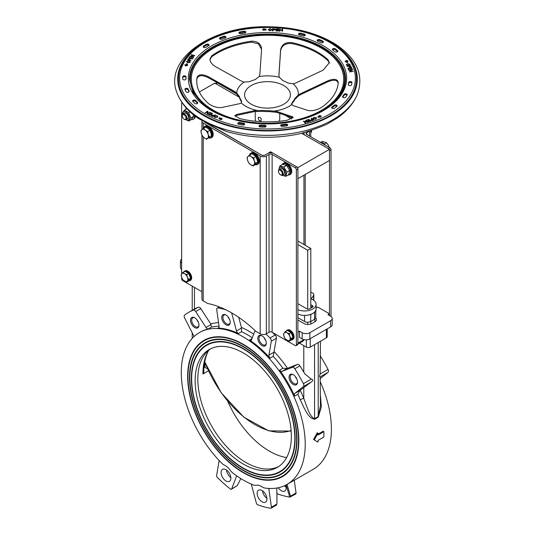 <?xml version="1.0" encoding="UTF-8"?>
<svg xmlns="http://www.w3.org/2000/svg" width="535" height="535" viewBox="0 0 535 535"><rect width="100%" height="100%" fill="white"/><g stroke="black" fill="none" stroke-linecap="round" stroke-linejoin="round"><path stroke-width="0.8" d="M310.808 308.133L310.808 248.487L297.908 241.044M310.808 324.023L310.808 321.468M297.908 244.595L307.725 250.266L307.725 309.143M307.725 322.291L307.725 324.498M310.808 248.487L307.725 250.266M310.808 292.244L312.721 293.013A3.812 2.2 180 0 1 313.838 294.571A3.812 2.2 180 0 1 313.59 295.353L311.29 298.858L312.734 299.687A11.436 6.601 180 0 1 316.078 304.355A11.436 6.601 180 0 1 309.832 310.24A11.436 6.601 180 0 1 297.908 309.691M297.908 303.693L306.863 308.855A1.906 1.097 -0 0 0 309.558 308.855L312.44 307.19A1.906 1.097 -0 0 0 312.44 305.632L310.808 304.689M310.808 306.468L311.671 306.97A0.816 0.468 180 0 1 311.912 307.304A0.816 0.468 180 0 1 311.678 307.632L312.44 305.632M316.078 304.355L316.078 308.802A11.436 6.601 180 0 1 315.884 310.019L315.884 310.019A11.436 6.601 180 0 1 312.734 313.47A11.436 6.601 180 0 1 306.749 315.289A11.436 6.601 180 0 1 297.908 314.132M314.654 312.36L314.466 319.362L315.697 317.696L315.884 310.019L314.654 312.36L312.734 313.47L310.808 314.58L306.749 315.289M314.466 319.362L310.614 321.582C308.106 322.505 306.114 322.505 304.649 321.582L297.908 317.69M313.59 295.353L313.59 299.794A3.812 2.2 -0 0 0 313.838 299.018L313.838 294.571M297.908 178.67L329.48 160.446L329.48 149.332L297.908 167.562L297.908 178.67M297.908 167.562L270.583 151.779L264.424 155.337L262.11 155.337L204.37 121.679M199.348 92.007L214.762 83.106L239.419 97.337M284.506 114.925L291.515 118.971L284.506 114.925M303.332 132.874L302.148 133.556L329.48 149.332M270.583 152.823L270.583 151.779M181.653 274.054L181.653 103.549A1.632 0.943 60 0 1 181.994 102.807A1.632 0.943 60 0 1 182.147 102.74M260.184 155.999A4.354 2.514 0 0 0 266.343 155.999L269.038 154.448A2.18 1.257 180 0 1 272.121 154.448L295.22 167.783A1.632 0.943 60 0 1 296.37 169.782L296.37 344.914A1.632 0.943 60 0 1 296.036 345.663A1.632 0.943 60 0 1 295.22 345.583L272.121 332.248A2.18 1.257 180 0 0 269.038 332.248L266.343 333.807A4.354 2.514 0 0 1 260.184 333.807L260.184 155.999L203.213 123.11A4.354 2.514 180 0 1 201.936 121.331A4.354 2.514 180 0 1 202.13 120.596M296.036 345.663L297.574 344.774A1.632 0.943 -120 0 0 297.908 344.032L297.908 168.893A1.632 0.943 -120 0 0 296.758 166.893L273.659 153.558A4.354 2.514 180 0 0 267.5 153.558L264.805 155.117A2.18 1.257 0 0 1 261.729 155.117L204.751 122.221A2.18 1.257 180 0 1 204.156 121.579M260.184 333.807L255.737 331.239A108.879 62.862 60 0 0 207.66 303.479L203.213 300.911A4.354 2.514 180 0 1 201.936 299.132L201.936 135.148M201.936 291.729L182.809 280.688A1.632 0.943 60 0 1 181.653 278.688L181.653 277.451M331.018 316.493L331.018 149.78A1.632 0.943 -120 0 0 329.861 147.78L306.762 134.445A2.18 1.257 0 0 1 306.127 133.556A2.18 1.257 0 0 1 306.762 132.667L309.457 131.108A4.354 2.514 180 0 0 310.073 130.667M304.281 132.593A4.354 2.514 0 0 0 303.947 133.556A4.354 2.514 0 0 0 305.224 135.335L328.323 148.67L329.861 147.78M331.018 149.78L329.48 150.669L329.48 315.583L329.48 313.804L327.935 314.694L330.63 316.245A5.444 3.143 -0 0 1 332.228 318.472L332.228 324.691A5.444 3.143 -0 0 1 330.63 326.912L309.845 338.916A5.444 3.143 -0 0 1 302.148 338.916L299.453 337.358L299.453 331.138L302.148 332.696A5.444 3.143 -0 0 0 309.845 332.696L330.63 320.692A5.444 3.143 -0 0 0 332.228 318.472M292.879 117.981L291.501 117.185M237.079 94.207L217.457 82.885A1.632 0.943 -120 0 0 216.642 82.798L215.438 83.493M215.097 83.687A1.632 0.943 60 0 1 215.919 83.774L239.011 97.109A4.354 2.514 180 0 0 239.406 97.31M331.058 316.519L331.018 312.674M181.746 273.92L182.983 272.402L184.582 273.666A4.628 2.675 -120 0 0 181.746 273.92A4.628 2.675 -120 0 0 181.746 277.698L181.097 275.09L181.746 273.92M186.762 274.589L187.417 277.19A4.628 2.675 -120 0 0 184.582 273.666L186.762 274.589L188.701 273.465L190.594 278.334L188.701 281.022L186.762 282.146L182.983 279.959L181.746 277.698A4.628 2.675 -120 0 0 184.582 281.223A4.628 2.675 -120 0 0 187.417 280.969A4.628 2.675 -120 0 0 187.417 277.19L188.654 279.457L186.762 282.146M188.701 273.465L184.923 271.285L182.983 272.402M190.594 278.334L188.654 279.457M189.343 275.117A4.247 2.454 60 0 1 189.865 276.468M284.145 333.037L285.382 331.526L286.981 332.783A4.628 2.675 -120 0 0 284.145 333.037A4.628 2.675 -120 0 0 284.145 336.816L283.49 334.208L284.145 333.037M289.161 333.706L289.81 336.308A4.628 2.675 -120 0 0 286.981 332.783L289.161 333.706L291.1 332.583L292.993 337.451L291.1 340.14L289.161 341.263L285.382 339.076L284.145 336.816A4.628 2.675 -120 0 0 286.981 340.34A4.628 2.675 -120 0 0 289.81 340.086A4.628 2.675 -120 0 0 289.81 336.308L291.047 338.575L289.161 341.263M291.1 332.583L287.322 330.403L285.382 331.526M292.993 337.451L291.047 338.575M291.742 334.235A4.247 2.454 60 0 1 292.264 335.585M291.207 339.992A5.444 3.143 -120 0 0 292.357 339.745A5.444 3.143 -120 0 0 292.357 333.459A5.444 3.143 -120 0 0 286.914 330.316A5.444 3.143 -120 0 0 286.192 331.058M286.693 330.764A5.169 2.989 60 0 1 287.027 330.57M287.409 330.456A5.169 2.989 60 0 1 292.538 334.676A5.169 2.989 60 0 1 291.308 339.845M292.357 339.745L292.933 339.411A5.444 3.143 -120 0 0 292.933 333.124A5.444 3.143 -120 0 0 287.489 329.981L286.914 330.316M188.808 280.875A5.444 3.143 -120 0 0 189.958 280.621A5.444 3.143 -120 0 0 189.51 273.632A5.444 3.143 -120 0 0 184.515 271.191A5.444 3.143 -120 0 0 183.793 271.94M185.016 271.339A5.169 2.989 60 0 1 189.203 273.86A5.169 2.989 60 0 1 188.909 280.728M189.958 280.621L190.54 280.293A5.444 3.143 -120 0 0 190.092 273.298A5.444 3.143 -120 0 0 185.09 270.864L184.515 271.191M279.009 121.305A12.252 7.069 -0 0 0 279.751 118.884L279.751 113.36M255.248 111.454L255.248 118.884A12.252 7.069 -0 0 0 255.991 121.305M258.184 118.141L258.559 117.205C260.786 117.386 261.615 118.556 261.033 120.723C259.495 121.084 258.545 120.221 258.184 118.141M264.504 125.257A1.632 0.943 180 0 1 266.076 126.2A1.632 0.943 180 0 1 264.384 127.143A84.791 48.953 180 0 1 260.505 127.009A1.632 0.943 180 0 1 259.007 126.066A1.632 0.943 180 0 1 260.772 125.13A81.527 47.067 -0 0 0 264.504 125.257L264.504 126.146A81.527 47.067 180 0 1 260.772 126.019A1.632 0.943 -0 0 0 259.201 126.514M265.882 126.641A1.632 0.943 -0 0 0 264.504 126.146M244.482 124.555A1.632 0.943 -0 0 0 243.519 124.093A81.527 47.067 180 0 1 239.974 123.411A1.632 0.943 -0 0 0 237.981 123.859M239.974 122.522A81.527 47.067 -0 0 0 243.519 123.204A1.632 0.943 180 0 1 244.676 124.107A1.632 0.943 180 0 1 242.556 125.009A84.791 48.953 180 0 1 238.871 124.301A1.632 0.943 180 0 1 237.787 123.411A1.632 0.943 180 0 1 239.974 122.522L239.974 123.411M282.614 126.387A1.632 0.943 180 0 1 280.688 125.464A1.632 0.943 180 0 1 282.032 124.535A81.527 47.067 -0 0 0 285.69 124.1A1.632 0.943 180 0 1 287.69 125.023A1.632 0.943 180 0 1 286.419 125.939A84.791 48.953 180 0 1 282.614 126.387M287.496 125.464A1.632 0.943 -0 0 0 285.69 124.989A81.527 47.067 180 0 1 282.032 125.424A1.632 0.943 -0 0 0 280.882 125.906M344.058 94.401A1.632 0.943 180 0 1 345.877 93.799A1.632 0.943 180 0 1 347.222 94.722A1.632 0.943 180 0 1 347.121 95.049A84.791 48.953 180 0 1 345.704 97.136A1.632 0.943 180 0 1 343.878 97.698A1.632 0.943 180 0 1 342.567 96.775A1.632 0.943 180 0 1 342.694 96.407A81.527 47.067 -0 0 0 344.058 94.401L344.058 95.29A81.527 47.067 180 0 1 342.754 97.216M347.041 95.183A1.632 0.943 -0 0 0 345.483 94.675A1.632 0.943 -0 0 0 344.058 95.29M336.97 106.278A1.632 0.943 -0 0 0 334.194 106.177A81.527 47.067 180 0 1 331.974 107.916A1.632 0.943 -0 0 0 331.827 108.043M331.974 107.027A81.527 47.067 -0 0 0 334.194 105.288A1.632 0.943 180 0 1 336.02 104.934A1.632 0.943 180 0 1 337.164 105.83A1.632 0.943 180 0 1 336.869 106.371A84.791 48.953 180 0 1 334.562 108.177A1.632 0.943 180 0 1 332.737 108.491A1.632 0.943 180 0 1 331.633 107.602A1.632 0.943 180 0 1 331.974 107.027L331.974 107.916M351.522 84.804A1.632 0.943 180 0 1 349.79 85.62A1.632 0.943 180 0 1 348.272 84.677A1.632 0.943 180 0 1 348.285 84.55A81.527 47.067 -0 0 0 348.7 82.41A1.632 0.943 180 0 1 350.398 81.554A1.632 0.943 180 0 1 351.963 82.497A1.632 0.943 180 0 1 351.956 82.577A84.791 48.953 180 0 1 351.522 84.804M351.869 83.079A1.632 0.943 -0 0 0 350.131 82.444A1.632 0.943 -0 0 0 348.7 83.299A81.527 47.067 180 0 1 348.379 85.018M317.81 41.182A1.632 0.943 180 0 1 317.188 40.439A1.632 0.943 180 0 1 318.104 39.597A1.632 0.943 180 0 1 319.83 39.704A84.791 48.953 180 0 1 322.826 41.128A1.632 0.943 180 0 1 323.394 41.837A1.632 0.943 180 0 1 322.445 42.7A1.632 0.943 180 0 1 320.699 42.553A81.527 47.067 -0 0 0 317.81 41.182M323.2 42.285A1.632 0.943 -0 0 0 322.826 42.011A84.791 48.953 -0 0 0 319.83 40.586A1.632 0.943 -0 0 0 317.382 40.887M334.877 51.721A81.527 47.067 -0 0 0 332.703 49.962A1.632 0.943 180 0 1 332.375 49.401A1.632 0.943 180 0 1 333.492 48.504A1.632 0.943 180 0 1 335.311 48.832A84.791 48.953 180 0 1 337.572 50.658A1.632 0.943 180 0 1 337.859 51.186A1.632 0.943 180 0 1 336.702 52.089A1.632 0.943 180 0 1 334.877 51.721M337.665 51.634A1.632 0.943 -0 0 0 337.572 51.547A84.791 48.953 -0 0 0 335.311 49.722A1.632 0.943 -0 0 0 332.563 49.842M304.315 34.12A1.632 0.943 180 0 1 305.238 34.969A1.632 0.943 180 0 1 302.897 35.818A81.527 47.067 -0 0 0 299.493 34.929A1.632 0.943 180 0 1 298.503 34.059A1.632 0.943 180 0 1 300.777 33.197A84.791 48.953 180 0 1 304.315 34.12L304.315 35.009A84.791 48.953 -0 0 0 300.777 34.086A1.632 0.943 -0 0 0 298.697 34.508M305.044 35.417A1.632 0.943 -0 0 0 304.315 35.009M222.038 39.149A1.632 0.943 180 0 1 220.36 39.202A1.632 0.943 180 0 1 219.497 38.366A1.632 0.943 180 0 1 220.219 37.584A84.791 48.953 180 0 1 223.49 36.38A1.632 0.943 180 0 1 225.141 36.36A1.632 0.943 180 0 1 225.971 37.182A1.632 0.943 180 0 1 225.188 37.992A81.527 47.067 -0 0 0 222.038 39.149M225.777 37.631A1.632 0.943 -0 0 0 223.49 37.269A84.791 48.953 -0 0 0 220.219 38.473A1.632 0.943 -0 0 0 219.684 38.814M244.662 33.036A81.527 47.067 -0 0 0 241.104 33.692A1.632 0.943 180 0 1 238.938 32.795A1.632 0.943 180 0 1 240.041 31.906A84.791 48.953 180 0 1 243.746 31.224A1.632 0.943 180 0 1 245.839 32.133A1.632 0.943 180 0 1 244.662 33.036M245.645 32.575A1.632 0.943 -0 0 0 243.746 32.113A84.791 48.953 -0 0 0 240.041 32.795A1.632 0.943 -0 0 0 239.132 33.244M206.229 44.378A1.632 0.943 180 0 1 208.021 44.158A1.632 0.943 180 0 1 209.045 45.034A1.632 0.943 180 0 1 208.59 45.682A81.527 47.067 -0 0 0 206.075 47.274A1.632 0.943 180 0 1 204.27 47.535A1.632 0.943 180 0 1 203.206 46.652A1.632 0.943 180 0 1 203.614 46.037A84.791 48.953 180 0 1 206.229 44.378L206.229 45.268A84.791 48.953 -0 0 0 203.614 46.926A1.632 0.943 -0 0 0 203.4 47.1M208.851 45.475A1.632 0.943 -0 0 0 206.229 45.268M349.482 71.804L351.796 70.078L348.773 70.239L352.465 69.684L350.204 71.529L353.22 71.362L349.536 71.917L351.796 70.078M350.204 71.529L353.127 71.376M348.873 70.446L352.518 70.025M347.302 61.137L347.824 62.301L346.419 62.508L345.898 61.351L345.095 61.471L346.205 60.375L348.098 61.017L347.302 61.137L347.73 62.314M345.363 61.431L346.245 60.609M345.931 61.425L346.56 62.488M347.476 60.97L346.292 60.569L345.597 61.251L346.071 61.177L346.593 62.341L347.529 62.2L347.001 61.037L347.476 61.11M346.305 65.123L347.703 63.825L350.131 64.588M346.72 65.063L348.539 65.564L349.723 64.708L347.83 63.892L346.72 65.063L348.539 65.344L349.703 64.394M346.305 64.902L347.703 63.605L350.117 64.327L348.666 65.638L346.279 64.762M347.081 66.48L350.679 65.939L351.147 67.076M349.295 67.035L350.198 67.437L350.699 66.882L350.371 66.066L349.047 66.266L349.295 67.035L350.198 67.216L350.612 66.614M349.047 66.266L349.295 66.815M351.154 66.882L350.338 67.504L348.613 66.327L346.988 66.273L350.679 65.718L351.147 66.915M348.445 68.48L349.041 69.791L348.599 69.858L347.884 68.266L351.575 67.711L352.271 69.249L351.836 69.316L351.268 68.059L350.137 68.226L350.672 69.41L350.231 69.47L349.703 68.293L348.445 68.48L348.947 69.804M350.137 68.226L350.579 69.423M347.977 68.473L351.575 67.932L352.177 69.269M279.491 31.13L279.698 29.151L282.039 30.963L282.212 29.238L282.674 29.258M282.694 29.037L282.467 31.231L280.133 29.418L279.952 31.144L279.471 31.124L279.698 28.93L282.039 30.742L282.212 29.017L282.694 29.037M263.675 30.094L265.781 29.886L265.835 29.325L263.795 28.977L262.772 29.505L263.675 30.301L263.922 30.04M265.781 29.886L265.835 29.325M264.022 29.124L266.096 29.198L266.009 30.034L263.936 29.96L263.882 30.435L262.431 29.492L264.069 28.649L264.022 29.264M268.209 29.886L270.148 28.783L271.847 29.987M268.724 29.753L269.934 30.809L271.332 29.9M268.724 29.906L269.934 30.582L271.332 29.933M271.847 29.766L269.914 30.836L268.209 29.666L270.148 28.562L271.847 29.726M271.332 29.967L270.128 28.81L268.724 29.686M272.402 30.883L272.609 28.91L274.622 28.997L275.451 29.646M273.987 30.007L274.93 29.632L274.529 29.258L274.93 29.412L273.084 28.964L273.004 29.973L273.987 30.007L274.93 29.412L274.529 29.03M273.004 29.746L273.987 29.779M274.622 28.776L275.451 29.425L272.977 30.007L272.883 30.896L272.382 30.883L272.609 28.683L274.622 28.997M276.468 30.762L278.809 30.843L275.94 31.003L276.167 28.81L278.922 28.903L276.642 29.084L276.575 29.759L278.655 30.087L276.548 30.014L276.468 30.762L278.782 31.063M276.575 29.759L278.661 30.054M275.96 31.003L276.167 29.03L278.895 29.124M191.015 56.202L193.797 56.837L190.072 56.289L193.777 55.566L191.169 54.677L194.72 55.479L191.015 56.202L193.67 57.031M191.129 54.965L194.586 55.673M190.206 56.322L193.777 55.566M185.591 65.123L186.401 64.086M185.237 65.043L185.785 65.765L187.036 65.451L186.588 65.344L187.344 64.227L186.447 64.026L185.685 65.143L185.237 65.043L185.739 65.925M186.715 65.377L187.344 64.227M185.551 64.962L186.307 63.846L187.658 64.147L186.902 65.263L187.671 65.444L185.658 65.945L184.782 64.788L185.551 65.109M186.454 61.779L189.022 61.084L190.186 62.475M186.922 61.732L187.925 62.769L189.811 62.1M186.889 61.792L187.925 62.548L189.831 62.221M189.785 62.388L188.828 61.137L186.922 61.512M189.022 60.856L190.186 62.254L187.732 62.829L186.514 61.418L189.022 61.084M189.771 60.315L191.028 60.91L187.484 60.107L188.253 59.031L189.571 58.776L190.132 59.786L189.771 60.535L191.082 60.829M187.611 60.141L188.253 59.251L189.571 58.997L190.132 60.007M189.35 60.221L189.711 59.913L189.397 59.285L189.711 59.913L189.35 60.442L188.086 60.154L189.35 60.442M189.397 59.057L189.711 59.693L189.397 59.057L188.648 59.164L188.086 59.933M190.888 58.355L192.098 58.629L192.948 57.372L193.369 57.466L192.333 58.997L188.781 58.195L189.791 56.71L190.213 56.804L189.383 58.014L190.473 58.261L191.242 57.125L191.664 57.218L190.888 58.576L192.098 58.85L193.242 57.66M189.383 58.014L190.473 58.482L191.53 57.412M188.915 58.221L190.079 56.998M305.532 120.689L307.638 122.301M303.405 121.472L306.963 122.207L305.759 120.602M305.759 120.382L307.812 122.234L304.081 121.565L305.512 123.083M304.081 121.565L305.686 123.023L305.284 123.17L303.666 121.378M303.666 121.157L306.963 121.987M319.589 115.861L319.85 116.095L318.104 116.744L318.626 117.212L320.632 116.804L320.926 116.028L319.676 116.162M320.345 116.797L320.632 117.025L320.926 116.028M318.104 116.744L318.579 117.392M319.074 115.647L321.214 115.921L320.746 117.158L320.298 116.757L318.552 117.406L317.77 116.697L319.515 116.055L319.074 115.647M313.089 118.456L313.791 117.6L316.359 117.968L316.62 118.442M313.55 118.375L313.757 118.964L315.677 119.305L315.924 118.121M315.924 117.901L314.025 117.586L313.757 118.737L315.677 119.084L315.924 117.901L316.158 118.523M313.537 118.489L313.757 118.964M313.316 118.897L313.791 117.379L316.359 117.74L315.911 119.292L313.316 118.897L313.082 118.342M316.359 117.968L316.626 118.329M311.497 118.489L313.624 120.094M310.748 120.616L311.33 119.613L312.152 119.305L311.316 118.329L311.745 118.395M311.564 119.613L311.183 120.449L311.564 119.833L311.183 120.449L311.892 120.622L313.129 119.967L312.393 119.305L311.564 119.613L311.183 120.228L311.892 120.402L313.129 119.967M311.745 118.175L313.798 120.027L312.079 120.636L310.634 120.121M310.748 120.395L311.33 119.392L312.152 119.084M306.515 120.328L308.742 119.506L310.621 121.198M307.652 121.104L309.257 120.509L308.561 119.659L306.341 120.168L308.742 119.506M308.401 121.933L310.126 121.077L309.498 120.509L307.478 120.943L309.257 120.288M308.742 119.285L310.795 121.137L308.227 121.773L310.126 121.077M189.089 91.111A1.632 0.943 180 0 1 189.156 91.371A1.632 0.943 180 0 1 187.745 92.301A1.632 0.943 180 0 1 185.953 91.625A84.791 48.953 180 0 1 184.97 89.452A1.632 0.943 180 0 1 184.929 89.238A1.632 0.943 180 0 1 186.374 88.302A1.632 0.943 180 0 1 188.153 89.024A81.527 47.067 -0 0 0 189.089 91.111L189.089 91.625M186.013 76.799A81.527 47.067 -0 0 0 185.973 78.224A81.527 47.067 -0 0 0 185.986 78.953A1.632 0.943 180 0 1 185.986 78.966A1.632 0.943 180 0 1 184.368 79.909A1.632 0.943 180 0 1 182.723 78.986A84.791 48.953 180 0 1 182.709 78.224A84.791 48.953 180 0 1 182.749 76.739A1.632 0.943 180 0 1 184.408 75.823A1.632 0.943 180 0 1 186.013 76.766A1.632 0.943 180 0 1 186.013 76.799M192.821 101.403A1.632 0.943 180 0 1 192.627 100.954A1.632 0.943 180 0 1 193.857 100.045A1.632 0.943 180 0 1 195.696 100.513A81.527 47.067 -0 0 0 197.542 102.386A1.632 0.943 180 0 1 197.776 102.874A1.632 0.943 180 0 1 196.572 103.783A1.632 0.943 180 0 1 194.74 103.355A84.791 48.953 180 0 1 192.821 101.403A1.632 0.943 -0 0 1 194.258 100.901A1.632 0.943 -0 0 1 195.696 101.403A81.527 47.067 180 0 0 197.542 103.275A1.632 0.943 -0 0 1 197.582 103.315M209.185 113.574L211.104 114.149L211.927 113.567L210.402 112.51L212.602 113.554L210.181 115.252L208.055 114.243L210.081 114.871L210.817 114.35L209.185 113.574M211.399 115.807L211.392 115.005L213.98 115.366L215.358 114.864L212.937 116.563L211.399 115.807L211.392 115.005L213.98 115.587L215.17 114.992M214.649 115.948L217.304 115.741L217.832 116.576L217.498 117.265L214.802 117.493L214.281 116.67L214.649 115.948L217.304 115.961L217.825 116.683M221.778 118.108L221.992 119.365L219.805 119.492L220.333 119.118L218.728 118.362L219.651 117.713L221.256 118.476L221.778 118.108L221.951 119.372M205.132 112.858L207.553 111.16L207.948 111.347L207.6 113.413L209.867 112.256L207.453 113.955L207.052 113.768L207.399 111.701L205.132 112.858M188.989 91.786A81.527 47.067 180 0 1 188.153 89.913A1.632 0.943 -0 0 0 186.735 89.191A1.632 0.943 -0 0 0 185.083 89.726M185.986 77.481A1.632 0.943 -0 0 0 184.254 76.719A1.632 0.943 -0 0 0 182.749 77.628A84.791 48.953 -0 0 0 182.716 78.665M207.6 113.413L209.68 112.39M205.32 112.945L207.914 111.554M207.085 113.788L207.399 111.701M220.152 119.472L220.333 119.118M218.915 118.449L220.674 119.104L220.366 119.318L221.731 119.238L221.778 118.329M221.597 118.456L219.684 117.907L219.069 118.523M214.288 116.777L214.649 116.169M215.05 116.362L215.077 117.526L217.096 117.292L217.391 116.516L217.096 117.071L217.029 115.934L215.05 116.142L215.077 117.299L217.096 117.292L217.029 116.155M214.722 116.958L215.077 117.526L214.722 116.958M211.399 116.028L211.392 115.226M211.8 115.186L211.74 115.854L211.8 115.406L211.74 115.854L212.83 116.396L213.699 115.567L211.8 115.186L211.74 115.627L212.83 116.175L213.699 115.567M210.309 112.805L212.415 113.687M209.379 113.667L211.104 114.37L211.927 113.567M208.242 114.329L210.081 115.092L210.817 114.35M226.786 131.577L198.284 118.436M177.413 93.919C181.385 103.509 188.373 111.708 198.398 118.509L209.259 123.986L226.499 131.496C250.815 138.425 275.592 139.1 300.837 133.523C311.29 130.42 320.097 127.256 327.26 124.046L337.384 117.968C347.001 111.267 353.735 103.248 357.587 93.919C364.027 74.773 356.598 58.161 335.305 44.071C316.941 32.856 294.531 27.084 268.068 26.75C211.265 25.339 162.379 59.793 177.413 93.919A92.421 53.36 -0 0 0 246.307 133.937A92.421 53.36 -0 0 0 338.896 115.888A92.421 53.36 -0 0 0 357.587 93.919M336.221 111.721A88.957 51.36 -0 0 0 356.457 79.106C357.781 49.22 309.27 23.988 259.234 27.512C214.996 29.365 177.673 52.798 178.543 79.106A88.957 51.36 -0 0 0 237.5 127.464A88.957 51.36 -0 0 0 336.221 111.721M345.57 79.106A78.07 45.074 -0 0 0 267.5 34.033A78.07 45.074 -0 0 0 189.43 79.106L193.015 92.428L203.534 104.633L220.092 114.523L241.118 121.091L264.638 123.692L288.425 122.08L310.246 116.416L328.029 107.241C339.585 98.915 345.436 89.539 345.57 79.106M329.306 63.19L328.169 60.903A70.774 40.861 -0 0 0 312.44 50.377A70.774 40.861 -0 0 0 291.515 43.509C285.329 43.134 281.684 45.575 280.594 50.825L278.929 75.596M278.909 75.094L280.594 49.869C281.684 44.619 285.329 42.178 291.515 42.553A70.774 40.861 180 0 1 312.44 49.427A70.774 40.861 180 0 1 328.169 59.947L329.333 62.702L323.22 70.105L296.183 82.831L293.16 83.814L287.883 82.992A28.308 16.344 -0 0 0 282.828 80.591L279.283 77.227L278.929 75.529M239.747 103.656L222.005 107.448C217.658 107.976 213.304 106.806 208.938 103.937A70.774 40.861 180 0 1 196.726 80.992A70.774 40.861 180 0 1 197 77.428C198.605 74.178 202.31 73.904 208.115 76.612L234.123 91.171L236.704 92.943L239.459 96.588A28.308 16.344 -0 0 0 241.111 100.246L241.686 101.864L241.225 102.981L239.747 103.656M241.633 102.305L241.111 101.162A28.308 16.344 180 0 1 239.459 97.504L236.323 93.585L234.123 92.127L208.115 77.568C202.31 74.86 198.605 75.127 197 78.377A70.774 40.861 -0 0 0 196.733 81.467M292.919 117.927L276.769 112.363L269.092 111.568A28.308 16.344 180 0 1 262.558 111.34L254.466 111.594L236.724 115.386L235.025 116.202M276.769 111.414L292.926 116.971L293.093 117.426L287.201 120.235A70.774 40.861 180 0 1 239.84 118.603L234.865 115.707L236.724 114.43L254.466 110.645L262.558 110.424A28.308 16.344 -0 0 0 269.092 110.651L276.769 111.414L276.769 112.363M241.078 80.932L215.07 66.373L212.569 64.534L210.543 61.879L209.887 59.305L211.606 55.928A70.774 40.861 180 0 1 251.584 41.175C257.857 41.228 261.187 43.91 261.575 49.213L259.903 73.984L259.194 76.538L255.115 79.635A28.308 16.344 -0 0 0 249.598 81.668L244.054 82.122L241.078 80.932M261.568 49.26L258.405 43.843L251.584 42.131A70.774 40.861 -0 0 0 211.606 56.877L209.914 59.786M261.588 48.779L261.575 49.213M338.234 83.253C337.364 79.916 333.96 79.401 328.022 81.701L300.984 94.434L298.644 95.732L294.872 99.416A28.308 16.344 180 0 1 292.484 102.934L291.548 104.472M300.984 93.478L328.022 80.752C333.96 78.444 337.364 78.959 338.234 82.296A70.774 40.861 180 0 1 320.913 107.796C316.038 110.35 311.691 111.22 307.866 110.411L292.826 105.489L291.481 104.037L292.484 102.018A28.308 16.344 -0 0 0 294.872 98.5L298.229 95.063L300.984 93.478L300.984 94.434M310.735 132.546L311.484 132.112L311.597 130.125M201.916 129.697L203.567 128.387L205.326 130.159A5.169 2.989 -120 0 0 201.916 129.697A5.169 2.989 -120 0 0 201.341 133.536L200.913 130.634L201.916 129.697M207.74 131.563L208.168 134.459A5.169 2.989 -120 0 0 205.326 130.159L207.74 131.563L210.068 130.212L211.579 135.643L206.59 139.234L204.176 137.836L202.417 136.064L201.341 133.536A5.169 2.989 -120 0 0 204.176 137.836A5.169 2.989 -120 0 0 207.593 138.297A5.169 2.989 -120 0 0 208.168 134.459L209.252 136.987L206.59 139.234M210.068 130.212L205.901 127.042L203.567 128.387M211.579 135.643L209.252 136.987M247.972 156.501L249.524 155.036L251.296 156.668A5.169 2.989 -120 0 0 247.972 156.501A5.169 2.989 -120 0 0 247.618 160.5L247.07 157.584L247.972 156.501M253.724 157.925L254.272 160.841A5.169 2.989 -120 0 0 251.296 156.668L253.724 157.925L256.058 156.581L257.81 162.031L255.355 164.586L253.022 165.93L250.594 164.673L248.822 163.035L247.618 160.5A5.169 2.989 -120 0 0 250.594 164.673A5.169 2.989 -120 0 0 253.924 164.84A5.169 2.989 -120 0 0 254.272 160.841L255.476 163.376L253.022 165.93M256.058 156.581L251.851 153.685L249.524 155.036M257.81 162.031L255.476 163.376M184.16 119.185L184.568 119.425A3.263 1.886 -120 0 0 186.207 119.586A3.263 1.886 -120 0 0 186.809 118.703A3.263 1.886 -120 0 0 185.712 115.099A3.263 1.886 -120 0 0 182.937 113.928A3.263 1.886 -120 0 0 182.335 114.811A3.263 1.886 -120 0 0 182.261 115.426L182.261 115.901A2.682 1.551 60 0 1 184.394 114.958A2.682 1.551 60 0 1 185.999 118.596A2.682 1.551 60 0 1 184.16 119.185A2.682 1.551 60 0 1 182.261 115.901M232.919 91.806L232.825 91.411M280.393 174.751L280.808 174.992A3.263 1.886 -120 0 0 282.44 175.152A3.263 1.886 -120 0 0 281.524 170.197A3.263 1.886 -120 0 0 279.176 169.495A3.263 1.886 -120 0 0 278.501 170.986L278.501 171.467A2.682 1.551 60 0 1 280.982 170.819A2.682 1.551 60 0 1 282.266 173.982A2.682 1.551 60 0 1 280.393 174.751A2.682 1.551 60 0 1 278.501 171.467M329.433 148.008L328.343 145.192L326.604 142.751L322.478 141.38L321.094 142.176M324.357 144.049L326.604 142.751M255.182 164.68A6.534 3.772 -120 0 0 257.342 164.519A6.534 3.772 -120 0 0 257.342 156.976A6.534 3.772 -120 0 0 250.808 153.204A6.534 3.772 -120 0 0 249.591 154.996M249.711 154.923A6.193 3.578 60 0 1 256.934 157.216A6.193 3.578 60 0 1 255.302 164.613M257.342 164.519L258.064 164.105A6.534 3.772 -120 0 0 258.064 156.561A6.534 3.772 -120 0 0 251.53 152.789L250.808 153.204M208.81 137.956A6.534 3.772 -120 0 0 211.144 137.849A6.534 3.772 -120 0 0 211.144 130.306A6.534 3.772 -120 0 0 204.617 126.534A6.534 3.772 -120 0 0 203.347 128.554M203.44 128.487A6.193 3.578 60 0 1 210.723 130.527A6.193 3.578 60 0 1 208.897 137.903M211.144 137.849L211.867 137.435A6.534 3.772 -120 0 0 211.867 129.891A6.534 3.772 -120 0 0 205.333 126.12L204.617 126.534M288.071 175.025A6.534 3.772 -120 0 0 289.676 174.744A6.534 3.772 -120 0 0 289.676 167.201A6.534 3.772 -120 0 0 283.142 163.429A6.534 3.772 -120 0 0 282.099 164.68M282.366 164.526A6.193 3.578 60 0 1 289.268 167.442A6.193 3.578 60 0 1 288.332 174.871M289.676 174.744L290.398 174.33A6.534 3.772 -120 0 0 290.398 166.786A6.534 3.772 -120 0 0 283.864 163.014L283.142 163.429M322.685 143.634A6.534 3.772 -120 0 0 321.354 142.865M325.293 145.139A6.534 3.772 -120 0 0 320.184 142.196M226.445 88.074A6.534 3.772 -120 0 0 225.115 87.305M229.054 89.579A6.534 3.772 -120 0 0 228.679 89.104M195.262 116.249A6.534 3.772 60 0 1 193.917 118.904L193.202 119.318A6.534 3.772 60 0 1 191.296 119.546M185.518 109.541A6.534 3.772 60 0 1 186.427 108.164M194.519 115.667A6.534 3.772 60 0 1 193.202 119.318M282.44 175.152L283.965 174.27A3.263 1.886 -120 0 0 283.523 169.869A3.263 1.886 -120 0 0 280.119 169.374M282.259 175.233A4.681 2.702 -120 0 0 285.63 173.387A4.681 2.702 -120 0 0 282.299 167.615A4.681 2.702 -120 0 0 279.009 169.608M278.788 170.15L279.805 166.004L283.864 167L286.907 172.143L285.884 176.282L281.825 175.286M285.884 176.282L288.686 174.671L289.702 170.525L286.666 165.389L282.607 164.392L279.805 166.004M286.907 172.143L289.702 170.525M283.864 167L286.666 165.389M187.705 118.723A3.263 1.886 -120 0 0 187.29 114.309A3.263 1.886 -120 0 0 183.879 113.815M186.019 119.673A4.681 2.702 -120 0 0 189.39 117.84A4.681 2.702 -120 0 0 186.093 112.069A4.681 2.702 -120 0 0 182.769 113.995A4.681 2.702 -120 0 0 182.776 114.049M182.582 114.256L182.388 113.173L184.475 110.143L188.701 112.551L190.834 117.994L188.741 121.024L191.537 119.405L193.63 116.376L193.282 114.684M188.741 121.024L185.839 119.72M193.63 116.376L190.834 117.994M189.999 111.802L188.701 112.551M186.936 108.719L184.475 110.143M202.932 373.082L203.788 372.587A71.864 41.489 60 0 1 208.302 351.02M303.399 383.669A110.511 63.805 -120 0 0 294.812 368.796A2.722 1.572 -120 0 0 292.324 367.344L282.052 371.37A2.722 1.572 60 0 1 279.705 370.126A87.646 50.604 -120 0 1 294.691 396.087A2.722 1.572 60 0 1 294.792 393.439L303.412 386.551A2.722 1.572 -120 0 0 303.399 383.669L311.29 379.114C313.236 379.623 313.242 380.579 311.323 381.983L299.834 390.523L297.868 394.255L294.691 396.087M297.52 382.037A5.985 3.457 60 0 1 297.487 382.619A5.985 3.457 60 0 1 293.113 384.377A5.985 3.457 60 0 1 289.054 377.349A5.985 3.457 60 0 1 292.765 374.44A5.985 3.457 60 0 1 297.52 382.037M304.876 374.052A7.624 4.4 0 0 0 305.097 374.139L303.78 372.166L303.78 345.637M272.435 332.436A110.511 63.805 60 0 1 275.15 335.037A2.722 1.572 60 0 1 276.401 338.247L273.238 356.297A87.646 50.604 60 0 1 282.881 368.294L287.094 368.454L297.427 364.402A2.722 1.572 60 0 1 299.914 365.853A110.511 63.805 60 0 1 303.78 372.166M305.097 374.139L311.29 379.114M318.218 342.527L318.218 416.564L320.452 405.53L320.137 376.887C319.395 377.014 319.402 376.052 320.151 373.998L320.452 341.236M208.857 350.111A70.774 40.861 -120 0 0 202.925 373.978L208.456 370.782M227.716 401.223A70.774 40.861 -120 0 0 286.633 457.565M318.278 417.139A2.722 1.572 -120 0 1 318.218 416.564L314.56 418.678C309.518 416.792 306.836 406.118 303.78 398.435A2.722 0.528 -21.9 0 0 300.209 399.745C304.248 407.637 307.799 418.303 314.62 419.253L318.278 417.139L321.328 406.807L320.452 395.773M297.52 382.224A5.223 3.016 60 0 1 296.524 383.749A5.223 3.016 60 0 1 291.301 380.739A5.223 3.016 60 0 1 291.301 374.707A5.223 3.016 60 0 1 293.126 374.614M296.945 379.248A5.223 3.016 60 0 1 295.414 376.593M265.721 340.407A5.985 3.457 60 0 1 266.256 343.764A5.985 3.457 60 0 1 261.876 345.523A5.985 3.457 60 0 1 257.823 338.495A5.985 3.457 60 0 1 261.528 335.579A5.985 3.457 60 0 1 265.721 340.407A5.223 3.016 60 0 1 264.176 337.739M266.283 343.363A5.223 3.016 60 0 1 265.286 344.894A5.223 3.016 60 0 1 260.063 341.878A5.223 3.016 60 0 1 260.063 335.853A5.223 3.016 60 0 1 261.889 335.759M228.104 316.901A5.985 3.457 60 0 1 230.184 322.939A5.985 3.457 60 0 1 225.81 324.698A5.985 3.457 60 0 1 221.751 317.67A5.985 3.457 60 0 1 225.462 314.761A5.985 3.457 60 0 1 228.104 316.901M230.217 322.545A5.223 3.016 60 0 1 229.221 324.07A5.223 3.016 60 0 1 223.998 321.06A5.223 3.016 60 0 1 223.998 315.028A5.223 3.016 60 0 1 225.823 314.934M229.649 319.569A5.223 3.016 60 0 1 228.111 316.914M255.061 330.597L251.57 339.665A2.722 1.572 60 0 1 251.122 340.22A2.722 1.572 60 0 1 249.584 339.979A87.646 50.604 -120 0 1 270.061 358.129A2.722 1.572 60 0 1 268.971 355.1L271.298 341.19A2.722 1.572 -120 0 0 270.048 337.986A110.511 63.805 -120 0 0 265.888 334.034M225.817 309.778A110.511 63.805 -120 0 0 217.986 307.926A2.722 1.572 -120 0 0 217.27 308.04A2.722 1.572 -120 0 0 216.735 309.685L219.062 326.283A2.722 1.572 60 0 1 218.527 327.935A2.722 1.572 60 0 1 217.979 328.062A87.646 50.604 -120 0 1 238.449 333.546A2.722 1.572 60 0 1 236.47 330.951L231.882 313.744A2.722 1.572 -120 0 0 231.501 312.801M238.724 317.342L241.405 327.393L241.626 331.713L238.449 333.546M211.506 327.092L208.329 328.925A2.722 1.572 60 0 1 205.988 327.453L195.71 311.564A2.722 1.572 -120 0 0 193.222 310.139A110.511 63.805 -120 0 0 188.761 312.326L194.452 309.049A110.511 63.805 60 0 1 198.325 307.197A2.722 1.572 60 0 1 200.812 308.621L210.723 323.942L211.506 327.092A87.646 50.604 60 0 1 219.049 326.196M194.747 317.81A5.985 3.457 60 0 1 198.953 325.728A5.985 3.457 60 0 1 194.573 327.487A5.985 3.457 60 0 1 190.52 320.458A5.985 3.457 60 0 1 194.225 317.549A5.985 3.457 60 0 1 194.747 317.81M198.98 325.334A5.223 3.016 60 0 1 197.983 326.865A5.223 3.016 60 0 1 192.767 323.849A5.223 3.016 60 0 1 192.767 317.823A5.223 3.016 60 0 1 194.586 317.723M198.411 322.358A5.223 3.016 60 0 1 196.88 319.703M188.761 312.326A110.511 63.805 -120 0 0 184.635 315.095A2.722 1.572 -120 0 0 184.622 317.964L193.249 334.81A2.722 1.572 60 0 1 193.657 336.93M208.329 328.925A87.646 50.604 -120 0 0 200.197 332.128L199.421 332.576A87.646 50.604 60 0 1 243.251 336.916A87.646 50.604 60 0 1 300.51 414.157A87.646 50.604 60 0 1 287.074 484.389A87.646 50.604 60 0 1 264.664 488.007A8.165 4.715 60 0 1 262.123 486.917A12.519 7.229 60 0 0 256.145 485.312A8.165 4.715 60 0 1 253.777 485.084A87.646 50.604 60 0 1 232.718 472.927A8.165 4.715 60 0 1 230.351 470.419A12.519 7.229 60 0 0 224.372 465.122A8.165 4.715 60 0 1 221.831 463.27A87.646 50.604 60 0 1 199.421 332.576M320.452 378.392L328.049 372.327A2.722 1.572 -120 0 0 328.035 369.444A110.511 63.805 -120 0 0 320.452 356.149M287.074 484.389L313.249 469.275A87.646 50.604 -120 0 0 320.452 382.204M318.044 434.146L323.08 431.237L323.849 431.651A88.736 51.233 60 0 1 323.849 437.048L318.078 440.385A88.736 51.233 60 0 1 317.997 442.137L314.272 439.93L317.997 433.143A88.736 51.233 60 0 1 318.078 434.982L323.849 431.651M315.041 440.385L313.503 439.489L317.235 432.755L317.997 433.143M207.6 368.896L205.039 367.425A2.18 1.257 -0 0 0 204.022 367.09M276.876 493.176L277.11 493.725A110.511 63.805 60 0 1 276.916 493.651L276.883 493.638M276.876 492.835L277.11 493.725A110.511 63.805 -120 0 0 289.729 497.109L286.125 484.911M287.034 484.409L290.505 496.172L289.916 497.135A110.511 63.805 60 0 1 289.729 497.109M289.916 497.135L295.728 493.959A1.632 0.943 -120 0 0 296.049 492.969L294.263 480.236M278.28 487.746A6.915 3.992 -120 0 0 284.754 491.036A6.915 3.992 -120 0 0 285.697 485.131M286.158 487.245A6.915 3.992 60 0 1 284.493 485.713M268.904 488.442A1.632 0.943 -120 0 0 268.871 489.05L269.861 488.482M276.06 505.14L276.963 503.99L271.412 507.193A1.632 0.943 60 0 1 271.091 508.183A1.632 0.943 60 0 1 270.67 508.25A110.511 63.805 -120 0 1 257.663 504.766A1.632 0.943 60 0 1 256.379 503.167L251.363 484.362A1.632 0.943 -120 0 0 251.269 484.075M271.412 507.193L268.871 489.05M276.963 503.99L276.836 488.02M262.578 490.856A6.915 3.992 -120 0 0 266.911 498.359M259.609 489.866A6.915 3.992 60 0 1 265.928 494.969A6.915 3.992 60 0 1 265.507 502.151A6.915 3.992 60 0 1 258.592 498.159A6.915 3.992 60 0 1 258.592 490.174A6.915 3.992 60 0 1 259.609 489.866M231.387 489.224L237.206 485.693L231.655 488.89A1.632 0.943 60 0 1 231.387 489.224A1.632 0.943 60 0 1 230.371 489.003A110.511 63.805 -120 0 1 217.364 477.474A1.632 0.943 60 0 1 216.621 475.561L219.143 460.495M231.655 488.89L236.671 475.882M237.206 485.693L240.85 478.611M226.512 470.031A6.915 3.992 -120 0 0 230.846 477.534M225.984 469.697A6.915 3.992 60 0 1 230.498 475.789A6.915 3.992 60 0 1 229.441 481.326A6.915 3.992 60 0 1 222.527 477.334A6.915 3.992 60 0 1 222.527 469.356A6.915 3.992 60 0 1 225.984 469.697M243.251 470.178A75.562 43.629 -120 0 0 281.029 473.923A75.562 43.629 -120 0 0 281.029 386.671A75.562 43.629 -120 0 0 205.467 343.042A75.562 43.629 -120 0 0 193.884 403.591A75.562 43.629 -120 0 0 243.251 470.178M205.56 342.988A75.562 43.629 60 0 1 205.661 342.928A75.562 43.629 60 0 1 281.223 386.558A75.562 43.629 60 0 1 281.223 473.809A75.562 43.629 60 0 1 281.122 473.87M243.251 470.532A75.997 43.877 60 0 1 193.596 403.564A75.997 43.877 60 0 1 205.246 342.667A75.997 43.877 60 0 1 281.249 386.544A75.997 43.877 60 0 1 281.249 474.298A75.997 43.877 60 0 1 243.251 470.532M281.343 474.244A75.997 43.877 60 0 1 243.438 470.425A75.997 43.877 60 0 1 193.817 403.544A75.997 43.877 60 0 1 205.346 342.607M243.251 472.311A78.177 45.134 -120 0 0 282.333 476.183A78.177 45.134 -120 0 0 282.34 385.916A78.177 45.134 -120 0 0 204.163 340.782A78.177 45.134 -120 0 0 192.179 403.423A78.177 45.134 -120 0 0 243.251 472.311M204.256 340.721A78.177 45.134 60 0 1 204.35 340.668A78.177 45.134 60 0 1 282.527 385.802A78.177 45.134 60 0 1 282.527 476.076A78.177 45.134 60 0 1 282.433 476.13M243.251 472.666A78.612 45.388 60 0 1 191.891 403.397A78.612 45.388 60 0 1 203.942 340.4A78.612 45.388 60 0 1 282.554 385.788A78.612 45.388 60 0 1 282.554 476.565A78.612 45.388 60 0 1 243.251 472.666M282.647 476.504A78.612 45.388 60 0 1 243.438 472.559A78.612 45.388 60 0 1 192.112 403.37A78.612 45.388 60 0 1 204.036 340.347M243.251 468.045A72.947 42.118 -120 0 0 279.725 471.656A72.947 42.118 -120 0 0 279.725 387.42A72.947 42.118 -120 0 0 206.771 345.302A72.947 42.118 -120 0 0 195.589 403.764A72.947 42.118 -120 0 0 243.251 468.045M206.871 345.249A72.947 42.118 60 0 1 206.965 345.195A72.947 42.118 60 0 1 279.919 387.313A72.947 42.118 60 0 1 279.919 471.549A72.947 42.118 60 0 1 279.818 471.603M243.251 468.399A73.389 42.372 60 0 1 195.308 403.731A73.389 42.372 60 0 1 206.557 344.928A73.389 42.372 60 0 1 279.939 387.3A73.389 42.372 60 0 1 279.939 472.037A73.389 42.372 60 0 1 243.251 468.399M280.039 471.984A73.389 42.372 60 0 1 243.438 468.292A73.389 42.372 60 0 1 195.522 403.711A73.389 42.372 60 0 1 206.65 344.874M299.48 343.156L306.381 347.141A2.722 1.572 -0 0 0 310.233 347.141L326.397 337.806A2.722 1.572 -0 0 0 327.193 336.696L327.193 328.898M303.686 339.538L303.686 339.805A2.722 1.572 60 0 1 303.124 341.049L297.908 344.058M316.078 307.846L317.93 307.137L329.48 313.804M303.686 339.805L297.908 343.142L297.908 332.028L299.453 331.138M313.503 439.489L314.272 439.93M278.595 466.594A68.052 39.289 60 0 1 226.653 446.692A68.052 39.289 60 0 1 197.823 379.148A68.052 39.289 60 0 1 210.596 348.82M195.128 380.699A68.052 39.289 60 0 1 209.225 349.549A68.052 39.289 60 0 1 277.27 388.838A68.052 39.289 60 0 1 277.27 467.416A68.052 39.289 60 0 1 224.834 449.186A68.052 39.289 60 0 1 195.128 380.699M315.663 317.957A5.444 3.143 180 0 1 316.446 319.582A5.444 3.143 180 0 1 314.847 321.802L311.771 323.581A5.444 3.143 180 0 1 304.067 323.581L297.908 320.024M181.653 259.154A5.444 3.143 -0 0 0 180.449 261.127L180.449 267.353A5.444 3.143 -0 0 0 181.653 269.326M180.449 261.127A5.444 3.143 -0 0 0 181.653 263.106M204.731 361.887L204.851 361.894A80.979 46.752 -120 0 0 291.12 430.474M310.808 314.58L310.614 321.582M304.475 315.403L304.649 321.582M296.758 166.893L295.22 167.783M296.37 169.782L297.908 168.893M297.908 344.032L296.37 344.914M203.213 123.11L203.213 128.661M203.213 136.987L203.213 300.911M269.038 332.248L269.038 154.448M272.121 154.448L272.121 332.248M266.343 155.999L266.343 333.807M305.224 174.45L305.224 245.264M215.919 83.774L217.457 82.885M306.762 132.667L306.762 134.445M309.457 135.997L309.457 131.108M260.772 125.13L260.772 126.019M243.519 123.204L243.519 124.093M282.032 124.535L282.032 125.424M285.69 124.1L285.69 124.989M342.694 96.407L342.694 97.136M334.194 105.288L334.194 106.177M348.7 82.41L348.7 83.299M319.83 39.704L319.83 40.586M322.826 41.128L322.826 42.011M337.572 50.658L337.572 51.547M335.311 48.832L335.311 49.722M300.777 33.197L300.777 34.086M220.219 37.584L220.219 38.473M223.49 36.38L223.49 37.269M243.746 31.224L243.746 32.113M240.041 31.906L240.041 32.795M203.614 46.037L203.614 46.926M335.378 110.437A87.867 50.731 180 0 1 185.237 96.053A87.867 50.731 180 0 1 281.878 28.174A87.867 50.731 180 0 1 335.378 110.437M328.65 107.241A79.16 45.702 -0 0 0 280.454 33.137A79.16 45.702 -0 0 0 193.389 94.287A79.16 45.702 -0 0 0 328.65 107.241M188.153 89.024L188.153 89.913M182.749 76.739L182.749 77.628M195.696 100.513L195.696 101.403M197.542 102.386L197.542 103.275M315.897 45.268A76.217 44.004 -0 0 0 208.623 51.32A76.217 44.004 -0 0 0 219.103 113.253A76.217 44.004 -0 0 0 326.377 107.201A76.217 44.004 -0 0 0 315.897 45.268M327.139 107.415A77.2 44.572 -0 0 0 280.133 35.136A77.2 44.572 -0 0 0 195.221 94.775A77.2 44.572 -0 0 0 327.139 107.415M336.889 112.042A89.826 51.862 -0 0 0 282.199 27.947A89.826 51.862 -0 0 0 183.405 97.337A89.826 51.862 -0 0 0 336.889 112.042M280.594 49.869L280.594 50.825M291.515 42.553L291.515 43.509M328.169 59.947L328.169 60.903M241.111 100.246L241.111 101.162M197 77.428L197 78.377M239.459 96.588L239.459 97.504M234.123 91.171L234.123 92.127M208.115 76.612L208.115 77.568M291.809 116.329L291.809 117.285M269.092 110.651L269.092 111.568M236.724 114.43L236.724 115.386M262.558 110.424L262.558 111.34M254.466 110.645L254.466 111.594M211.606 55.928L211.606 56.877M251.584 41.175L251.584 42.131M328.022 80.752L328.022 81.701M294.872 98.5L294.872 99.416M292.484 102.018L292.484 102.934M274.709 110.979A30.823 17.795 -0 0 0 291.314 104.974A30.823 17.795 -0 0 0 291.669 104.72M241.225 102.981A30.823 17.795 -0 0 0 256.773 110.357M244.054 82.122A30.823 17.795 -0 0 0 236.704 92.943M279.283 77.227A30.823 17.795 -0 0 0 259.194 76.538M298.229 95.063A30.823 17.795 -0 0 0 293.16 83.814M285.215 103.288A22.931 13.241 -0 0 0 271.252 81.822A22.931 13.241 -0 0 0 246.033 99.537A22.931 13.241 -0 0 0 285.215 103.288M294.812 368.796L299.914 365.853M300.195 390.242A90.368 52.176 -120 0 1 303.78 398.435L303.78 387.38M314.62 419.253A2.722 1.572 -120 0 1 314.56 418.678L314.56 344.64M251.985 338.595L249.584 339.979M270.048 337.986L275.15 335.037M273.238 356.297L270.061 358.129M268.971 355.1L274.014 352.19M271.298 341.19L276.401 338.247M217.986 307.926L219.564 307.016M218.915 327.52L217.979 328.062M236.47 330.951L241.512 328.035M231.882 313.744L232.504 313.383M292.324 367.344L297.427 364.402M282.052 371.37L287.094 368.454M282.881 368.294L279.705 370.126M294.792 393.439L299.834 390.523M303.412 386.551L311.323 381.983M297.868 394.255A87.646 50.604 60 0 1 300.209 399.745M218.554 322.645A90.368 52.176 -120 0 0 210.723 323.942M287.516 368.281A90.368 52.176 -120 0 0 274.154 351.662M241.626 331.713A87.646 50.604 60 0 1 247.197 334.636A87.646 50.604 60 0 1 252.279 337.819M253.697 334.141A90.368 52.176 -120 0 0 241.405 327.393M194.452 309.049L194.452 287.409M193.222 310.139L198.325 307.197M205.988 327.453L211.031 324.544M195.71 311.564L200.812 308.621M328.035 369.444L320.151 373.998M328.049 372.327L320.137 376.887M205.039 367.425L205.039 362.757M296.049 492.969L290.505 496.172M306.381 339.832L306.381 347.141M310.233 347.141L310.233 338.695M326.397 329.359L326.397 337.806M314.847 319.101L314.847 321.802M302.148 332.696L302.148 338.916M309.845 332.696L309.845 338.916M330.63 320.692L330.63 326.912M204.724 361.934L221.196 392.75L243.906 417.226L268.717 430.856L291.167 431.076M201.936 121.331L201.936 129.677M303.947 244.528L303.947 175.186M303.947 134.599L303.947 133.556M310.735 130.433L310.735 136.739M185.973 78.224L185.973 79.073M184.461 113.052L182.937 113.928M187.732 118.71L186.207 119.586M280.701 168.612L279.176 169.495M219.25 306.896L217.27 308.04M271.091 508.183L276.501 505.06M192.225 338.401L192.225 332.81M192.225 310.333L192.225 286.125"/></g></svg>
